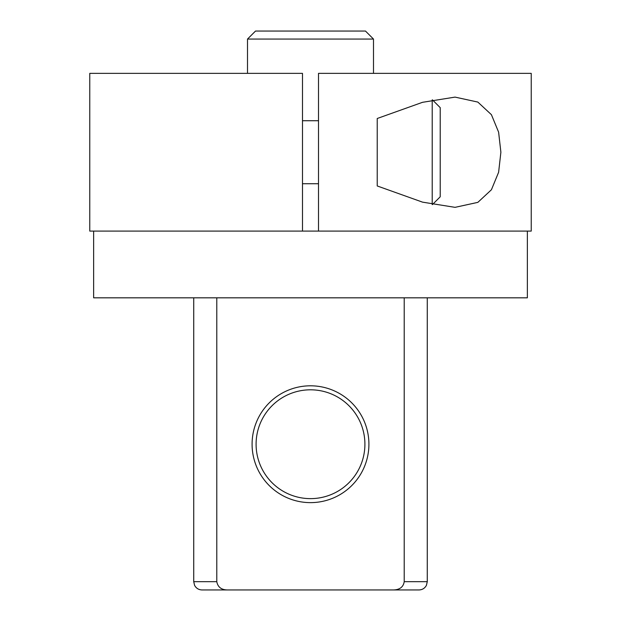 <?xml version="1.0" encoding="UTF-8"?>
<svg xmlns="http://www.w3.org/2000/svg" width="621" height="621" viewBox="0 0 621 621"><rect width="100%" height="100%" fill="white"/><g stroke="black" fill="none" stroke-linecap="round" stroke-linejoin="round"><path stroke-width="0.93" d="M247.507 73.356L247.507 39.061L255.518 31.05L365.482 31.05L373.493 39.061L373.493 73.356M427.271 297.824L427.271 581.675L404.217 581.675C403.371 586.923 399.854 589.678 393.683 589.95L227.317 589.95C221.317 589.818 217.808 587.062 216.783 581.675L216.783 297.824M404.217 581.675L404.217 297.824M318.511 231.097L531.234 231.097L531.234 73.356L318.511 73.356L318.511 231.097L89.766 231.097L89.766 73.356L302.489 73.356L302.489 231.097M527.361 231.097L527.361 297.824L93.639 297.824L93.639 231.097M252.087 444.217A58.413 58.413 0 0 0 310.5 502.63A58.413 58.413 0 0 0 368.913 444.217A58.413 58.413 0 0 0 310.5 385.804A58.413 58.413 0 0 0 252.087 444.217M364.907 444.217A54.407 54.407 0 0 0 310.5 389.809A54.407 54.407 0 0 0 256.093 444.217A54.407 54.407 0 0 0 310.5 498.632A54.407 54.407 0 0 0 364.907 444.217M227.317 589.95L202.004 589.95C198.642 589.818 196.166 588.273 194.575 585.316L193.729 581.675L193.729 297.824M393.683 589.95L418.996 589.95L393.683 589.95M377.226 118.495L377.226 185.958L422.536 202.143L455.053 207.344L477.844 202.368L491.421 189.754L498.616 172.265L500.883 152.223L498.616 132.18L491.421 114.691L477.844 102.077L455.053 97.109L422.536 102.31L377.226 118.495L377.226 122.818M377.226 181.635L377.226 185.958M432.208 99.903L432.208 204.542M432.426 99.857L440.219 107.65L440.219 196.795L432.426 204.588M247.507 39.061L373.493 39.061M216.783 581.675L193.729 581.675M302.489 183.723L318.511 183.723M302.489 120.73L318.511 120.73M427.271 581.675L426.425 585.316C424.834 588.273 422.358 589.818 418.996 589.95"/></g></svg>
